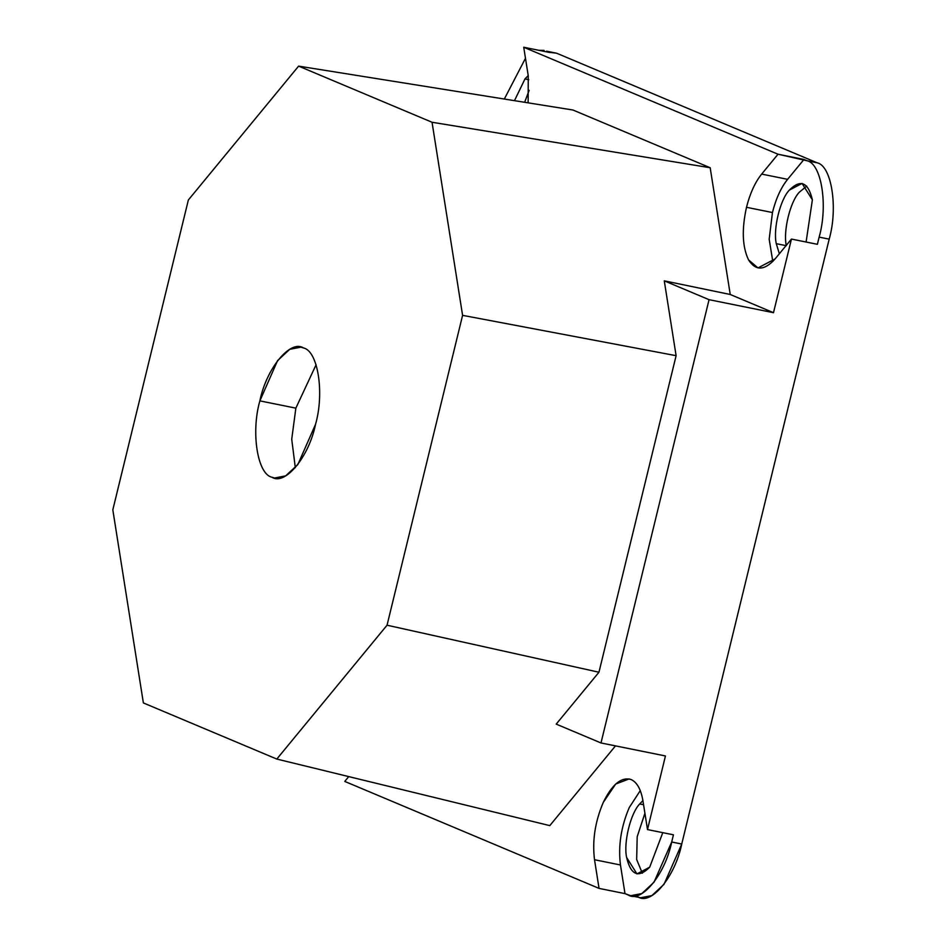 <?xml version="1.0" encoding="UTF-8"?>
<svg xmlns="http://www.w3.org/2000/svg" width="945" height="945" viewBox="0 0 945 945"><rect width="100%" height="100%" fill="white"/><g stroke="black" fill="none" stroke-linecap="round" stroke-linejoin="round"><path stroke-width="1.42" d="M630.646 895.718L640.686 897.75L651.873 895.588L664.016 884.307L681.735 844.027L671.694 842.007L653.975 882.276L641.82 893.568L630.646 895.718L624.999 893.627L599.047 888.394L344.76 781.42L348.729 776.601L344.76 781.42L599.047 888.394L624.999 893.627L628.094 894.939C641.159 903.621 665.138 874.503 671.694 842.007L673.442 834.813L647.49 829.58L673.442 834.813L671.694 842.007L681.735 844.027L829.19 239.144L819.138 237.124L817.39 244.306L791.449 239.073L773.494 312.689L709.057 299.683L600.996 742.959L665.445 755.965L647.49 829.58L642.966 800.923C641.017 789.418 637.072 782.295 631.118 779.542L629.11 778.928L615.679 784.043L603.276 802.399C595.055 821.713 592.137 840.826 594.523 859.737L620.463 864.982C618.089 846.058 621.007 826.946 629.216 807.632L640.261 790.599L629.216 807.632C621.007 826.946 618.089 846.058 620.463 864.982L624.999 893.627L620.463 864.982L594.523 859.737C592.137 840.826 595.055 821.713 603.276 802.399C612.147 784.279 621.432 776.66 631.118 779.542C637.072 782.295 641.017 789.418 642.966 800.923L647.49 829.58L665.445 755.965L600.996 742.959L556.215 724.118L600.996 742.959L709.057 299.683L773.494 312.689L730.237 294.486L664.276 280.842L709.057 299.683L664.276 280.842L676.112 355.686L598.953 672.238L556.215 724.118L598.953 672.238L676.112 355.686L462.589 315.346L387.048 625.212L598.953 672.238L387.048 625.212L276.802 759.059L549.801 825.623L615.49 745.877L549.801 825.623L276.802 759.059L143.368 702.926L112.821 509.839L188.362 199.974L298.608 66.126L572.977 110.022L710.179 167.737L432.042 122.259L462.589 315.346L676.112 355.686L664.276 280.842L730.237 294.486L710.179 167.737L730.237 294.486L773.494 312.689L791.449 239.073L775.089 258.93C764.493 270.707 755.657 271.038 748.57 259.922L757.996 267.919L775.089 258.93L791.449 239.073L817.39 244.306L819.138 237.124C828.186 205.656 821.548 163.674 807.065 160.768L817.106 162.788L556.629 53.215L546.588 51.184L549.683 52.483L546.588 51.184L556.629 53.215L546.588 51.184M772.443 212.542L746.503 207.309C741.624 229.411 742.321 246.94 748.57 259.922C742.321 246.94 741.624 229.411 746.503 207.309C749.999 193.418 755.043 182.35 761.658 174.093L778.018 154.224L523.731 47.25L528.267 75.907L528.137 102.84L528.267 75.907L523.731 47.25L549.683 52.483L523.731 47.25L778.018 154.224L807.065 160.768L803.971 159.469L787.61 179.326L761.658 174.093C755.043 182.35 749.999 193.418 746.503 207.309L772.443 212.542C775.939 198.651 780.995 187.583 787.61 179.326L761.658 174.093L778.018 154.224L803.971 159.469L787.61 179.326C780.995 187.583 775.939 198.651 772.443 212.542L769.183 239.227L772.797 261.493L769.183 239.227L772.443 212.542M643.569 804.727L639.682 803.947C630.528 813.385 623.346 842.822 626.63 857.493L636.954 873.901L649.688 867.191L662.788 832.663L649.688 867.191C638.477 878.401 630.799 875.164 626.63 857.493C623.346 842.822 630.528 813.385 639.682 803.947L643.569 804.727M642.316 873.215L636.67 859.525L637.19 836.715L644.915 813.291L637.19 836.715L636.67 859.525L642.316 873.215M786.311 245.7L776.27 243.668L779.353 253.744L776.27 243.668L786.311 245.7C783.027 231.029 790.209 201.58 799.364 192.154L806.735 186.13L799.364 192.154C790.209 201.58 783.027 231.029 786.311 245.7M806.097 242.026L812.381 199.832L802.057 183.424L789.323 190.122C780.157 199.56 772.986 229.009 776.27 243.668C772.986 229.009 780.157 199.56 789.323 190.122C800.521 178.912 808.211 182.149 812.381 199.832L806.097 242.026M528.22 75.588L524.983 78.919L528.751 79.687L524.983 78.919L514.482 100.654L524.983 78.919L528.22 75.588M315.547 424.305C324.584 392.848 317.945 350.855 303.463 347.949L300.912 347.158L289.737 349.319L277.582 360.6L259.863 400.881L295.856 408.145L316.091 364.758L295.856 408.145L259.863 400.881C250.827 432.337 257.465 474.331 271.947 477.237L274.499 478.028L285.673 475.867L297.829 464.586L315.547 424.305C308.991 456.813 285.012 485.919 271.947 477.237C257.465 474.331 250.827 432.337 259.863 400.881C266.419 368.373 290.398 339.267 303.463 347.949C317.945 350.855 324.584 392.848 315.547 424.305M295.312 467.68L291.733 439.236L295.856 408.145L291.733 439.236L295.312 467.68M524.64 102.284L529.153 90.354L524.64 102.284M642.907 800.604L639.682 803.947L642.907 800.604M599.047 888.394L594.523 859.737L599.047 888.394M525.479 58.295L504.323 99.036L525.479 58.295M298.608 66.126L432.042 122.259L710.179 167.737L572.977 110.022L298.608 66.126L188.362 199.974L112.821 509.839L143.368 702.926L276.802 759.059L387.048 625.212L462.589 315.346L432.042 122.259L298.608 66.126M538.993 50.333L544.025 50.392M807.065 160.768C821.548 163.674 828.186 205.656 819.138 237.124L829.19 239.144C838.227 207.687 831.588 165.694 817.106 162.788L807.065 160.768M549.281 52.318L556.629 53.215L817.106 162.788C831.588 165.694 838.227 207.687 829.19 239.144L681.735 844.027C675.179 876.535 651.199 905.641 638.135 896.959"/></g></svg>
